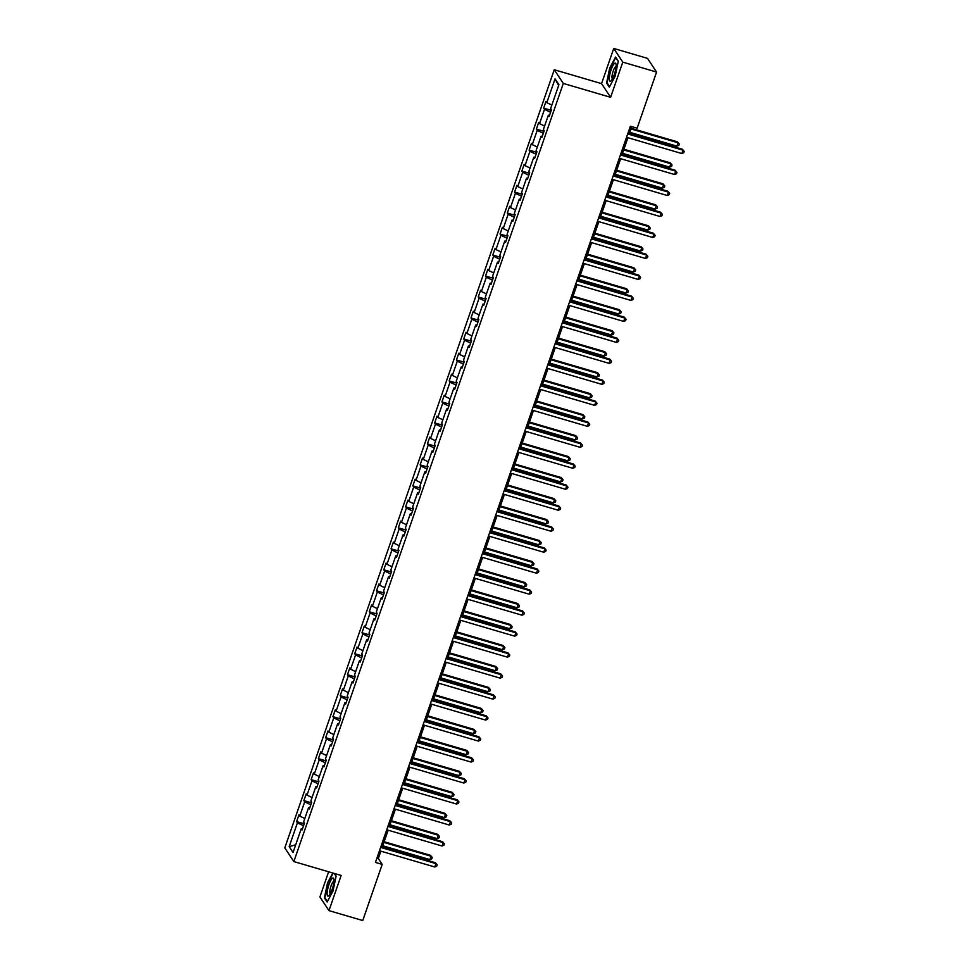 <?xml version="1.0" encoding="UTF-8"?>
<svg xmlns="http://www.w3.org/2000/svg" width="969" height="969" viewBox="0 0 969 969"><rect width="100%" height="100%" fill="white"/><g stroke="black" fill="none" stroke-linecap="round" stroke-linejoin="round"><path stroke-width="1.45" d="M328.636 871.785L319.915 896.943L328.963 910.63L362.757 920.55L382.198 864.396L378.322 858.534L380.878 851.17M554.256 69.744L284.789 847.887L293.837 861.574L563.304 83.431L554.256 69.744L601.555 83.625L610.603 97.312L622.788 62.137L613.74 48.45L601.555 83.625M613.74 48.45L647.522 58.37L656.57 72.057L622.788 62.137M303.539 825.758L297.422 822.826L296.599 821.591L304.218 823.82M295.702 844.798L289.174 846.627L297.422 822.826M304.799 818.526L299.748 816.104L298.937 814.856L296.599 821.591M299.748 816.104L304.69 801.835L303.866 800.6L311.485 802.829M312.066 797.535L307.016 795.113L306.204 793.877L303.866 800.6M307.016 795.113L311.957 780.857L311.134 779.621L318.74 781.85M319.334 776.557L314.283 774.134L313.471 772.887L311.134 779.621M314.283 774.134L319.225 759.878L318.401 758.63L326.008 760.871M326.601 755.566L321.551 753.143L320.727 751.908L318.401 758.63M321.551 753.143L326.492 738.887L325.669 737.651L333.275 739.88M333.869 734.587L328.818 732.164L327.994 730.929L325.669 737.651M328.818 732.164L333.76 717.908L332.936 716.66L340.543 718.901M341.136 713.608L336.086 711.185L335.262 709.938L332.936 716.66M336.086 711.185L341.015 696.917L340.204 695.681L347.81 697.91M348.392 692.617L343.353 690.194L342.529 688.959L340.204 695.681M343.353 690.194L348.283 675.938L347.471 674.703L355.078 676.931M355.659 671.638L350.621 669.216L349.797 667.968L347.471 674.703M350.621 669.216L355.55 654.959L354.739 653.712L362.345 655.952M362.927 650.647L357.888 648.225L357.064 646.989L354.739 653.712M357.888 648.225L362.818 633.968L362.006 632.733L369.613 634.961M370.194 629.668L365.143 627.246L364.332 626.01L362.006 632.733M365.143 627.246L370.085 612.989L369.262 611.742L376.88 613.983M377.462 608.689L372.411 606.255L371.599 605.019L369.262 611.742M372.411 606.255L377.353 591.998L376.529 590.763L384.148 592.992M384.729 587.698L379.678 585.276L378.867 584.041L376.529 590.763M379.678 585.276L384.62 571.02L383.797 569.784L391.403 572.013M391.997 566.72L386.946 564.297L386.134 563.05L383.797 569.784M386.946 564.297L391.888 550.041L391.064 548.793L398.671 551.034M399.264 545.729L394.213 543.306L393.39 542.071L391.064 548.793M394.213 543.306L399.155 529.05L398.332 527.814L405.938 530.043M406.532 524.75L401.481 522.327L400.657 521.092L398.332 527.814M401.481 522.327L406.423 508.071L405.599 506.823L413.206 509.064M413.799 503.771L408.748 501.336L407.925 500.101L405.599 506.823M408.748 501.336L413.678 487.08L412.867 485.844L420.473 488.073M421.055 482.78L416.016 480.358L415.192 479.122L412.867 485.844M416.016 480.358L420.946 466.101L420.134 464.866L427.741 467.094M428.322 461.801L423.283 459.379L422.46 458.131L420.134 464.866M423.283 459.379L428.213 445.11L427.402 443.875L435.008 446.115M435.59 440.81L430.551 438.388L429.727 437.152L427.402 443.875M430.551 438.388L435.481 424.131L434.669 422.896L442.276 425.125M442.857 419.831L437.806 417.409L436.995 416.161L434.669 422.896M437.806 417.409L442.748 403.152L441.925 401.905L449.543 404.146M450.125 398.84L445.074 396.418L444.262 395.182L441.925 401.905M445.074 396.418L450.016 382.161L449.192 380.926L456.811 383.155M457.392 377.862L452.341 375.439L451.53 374.204L449.192 380.926M452.341 375.439L457.283 361.183L456.46 359.947L464.066 362.176M464.66 356.883L459.609 354.46L458.797 353.213L456.46 359.947M459.609 354.46L464.551 340.192L463.727 338.956L471.334 341.185M471.927 335.892L466.876 333.469L466.053 332.234L463.727 338.956M466.876 333.469L471.818 319.213L470.995 317.977L478.601 320.206M479.195 314.913L474.144 312.49L473.32 311.243L470.995 317.977M474.144 312.49L479.086 298.234L478.262 296.986L485.869 299.227M486.462 293.922L481.411 291.499L480.588 290.264L478.262 296.986M481.411 291.499L486.341 277.243L485.53 276.008L493.136 278.236M493.718 272.943L488.679 270.521L487.855 269.285L485.53 276.008M488.679 270.521L493.609 256.264L492.797 255.017L500.404 257.257M500.985 251.964L495.946 249.542L495.123 248.294L492.797 255.017M495.946 249.542L500.876 235.273L500.065 234.038L507.671 236.266M508.253 230.973L503.214 228.551L502.39 227.315L500.065 234.038M503.214 228.551L508.144 214.294L507.332 213.059L514.939 215.288M515.52 209.994L510.469 207.572L509.658 206.324L507.332 213.059M510.469 207.572L515.411 193.315L514.587 192.068L522.206 194.309M522.788 189.003L517.737 186.581L516.925 185.345L514.587 192.068M517.737 186.581L522.679 172.325L521.855 171.089L529.474 173.318M530.055 168.025L525.004 165.602L524.193 164.367L521.855 171.089M525.004 165.602L529.946 151.346L529.122 150.098L536.729 152.339M537.323 147.046L532.272 144.611L531.46 143.376L529.122 150.098M532.272 144.611L537.214 130.355L536.39 129.119L543.997 131.348M544.59 126.055L539.539 123.632L538.716 122.397L536.39 129.119M539.539 123.632L544.481 109.376L543.657 108.14L551.264 110.369M551.858 105.076L546.807 102.653L545.983 101.406L543.657 108.14M546.807 102.653L555.055 78.84L558.919 84.691L550.671 108.492L551.482 109.727L549.157 116.462L548.345 115.214L543.403 129.483L544.227 130.718L541.889 137.441L541.077 136.205L536.136 150.461L536.959 151.697L534.622 158.431L533.81 157.184L528.868 171.44L529.692 172.688L527.366 179.41L526.542 178.175L521.601 192.431L522.424 193.667L520.099 200.389L519.275 199.154L514.333 213.41L515.157 214.646L512.831 221.38L512.007 220.133L507.066 234.401L507.889 235.637L505.564 242.359L504.74 241.124L499.81 255.38L500.622 256.615L498.296 263.35L497.472 262.102L492.543 276.359L493.354 277.606L491.029 284.329L490.205 283.093L485.275 297.35L486.087 298.585L483.761 305.308L482.95 304.072L478.008 318.329L478.819 319.576L476.494 326.299L475.682 325.051L470.74 339.32L471.564 340.555L469.226 347.277L468.415 346.042L463.473 360.298L464.296 361.534L461.959 368.268L461.147 367.021L456.205 381.277L457.029 382.525L454.703 389.247L453.88 388.012L448.938 402.268L449.761 403.504L447.436 410.226L446.612 408.991L441.67 423.247L442.494 424.495L440.168 431.217L439.345 429.982L434.403 444.238L435.226 445.474L432.901 452.196L432.077 450.96L427.147 465.217L427.959 466.452L425.633 473.187L424.81 471.939L419.88 486.196L420.691 487.443L418.366 494.166L417.542 492.93L412.612 507.187L413.424 508.422L411.098 515.145L410.275 513.909L405.345 528.166L406.156 529.413L403.831 536.136L403.019 534.9L398.077 549.157L398.901 550.392L396.563 557.114L395.752 555.879L390.81 570.135L391.633 571.371L389.296 578.105L388.484 576.858L383.542 591.126L384.366 592.362L382.04 599.084L381.217 597.849L376.275 612.105L377.098 613.341L374.773 620.063L373.949 618.828L369.007 633.084L369.831 634.332L367.505 641.054L366.682 639.819L361.74 654.075L362.563 655.31L360.238 662.033L359.414 660.797L354.484 675.054L355.296 676.289L352.97 683.024L352.147 681.776L347.217 696.045L348.028 697.28L345.703 704.003L344.879 702.767L339.949 717.024L340.761 718.259L338.435 724.994L337.612 723.746L332.682 738.003L333.493 739.25L331.168 745.973L330.356 744.737L325.414 758.993L326.238 760.229L323.9 766.951L323.089 765.716L318.147 779.972L318.971 781.208L316.633 787.942L315.821 786.695L310.879 800.963L311.703 802.199L309.377 808.921L308.554 807.686L303.612 821.942L304.436 823.178L302.11 829.912L301.286 828.665L293.038 852.478L289.174 846.627M656.57 72.057L637.13 128.211L630.371 126.224L375.439 862.41L382.198 864.396M309.789 807.71L308.554 807.686M310.807 804.779L304.69 801.835M317.057 786.731L315.821 786.695M318.074 783.8L311.957 780.857M324.324 765.752L323.089 765.716M325.342 762.809L319.225 759.878M331.592 744.761L330.356 744.737M332.609 741.83L326.492 738.887M338.859 723.782L337.612 723.746M339.877 720.839L333.76 717.908M346.127 702.791L344.879 702.767M347.144 699.86L341.015 696.917M353.382 681.813L352.147 681.776M354.4 678.869L348.283 675.938M360.65 660.822L359.414 660.797M361.667 657.89L355.55 654.959M367.917 639.843L366.682 639.819M368.935 636.912L362.818 633.968M375.185 618.864L373.949 618.828M376.202 615.921L370.085 612.989M382.452 597.873L381.217 597.849M383.47 594.942L377.353 591.998M389.72 576.894L388.484 576.858M390.737 573.951L384.62 571.02M396.987 555.903L395.752 555.879M398.005 552.972L391.888 550.041M404.255 534.924L403.019 534.9M405.272 531.993L399.155 529.05M411.522 513.945L410.275 513.909M412.54 511.002L406.423 508.071M418.79 492.955L417.542 492.93M419.807 490.023L413.678 487.08M426.045 471.976L424.81 471.939M427.063 469.032L420.946 466.101M433.313 450.985L432.077 450.96M434.33 448.053L428.213 445.11M440.58 430.006L439.345 429.982M441.598 427.075L435.481 424.131M447.848 409.027L446.612 408.991M448.865 406.084L442.748 403.152M455.115 388.036L453.88 388.012M456.133 385.105L450.016 382.161M462.383 367.057L461.147 367.021M463.4 364.114L457.283 361.183M469.65 346.066L468.415 346.042M470.668 343.135L464.551 340.192M476.918 325.087L475.682 325.051M477.935 322.156L471.818 319.213M484.185 304.109L482.95 304.072M485.203 301.165L479.086 298.234M491.453 283.118L490.205 283.093M492.47 280.186L486.341 277.243M498.708 262.139L497.472 262.102M499.725 259.195L493.609 256.264M505.975 241.148L504.74 241.124M506.993 238.217L500.876 235.273M513.243 220.169L512.007 220.133M514.26 217.238L508.144 214.294M520.51 199.178L519.275 199.154M521.528 196.247L515.411 193.315M527.778 178.199L526.542 178.175M528.795 175.268L522.679 172.325M535.045 157.22L533.81 157.184M536.063 154.277L529.946 151.346M542.313 136.229L541.077 136.205M543.33 133.298L537.214 130.355M549.58 115.25L548.345 115.214M550.598 112.307L544.481 109.376M328.963 910.63L341.149 875.455L293.837 861.574M610.603 97.312L563.304 83.431M382.271 847.136L388.145 830.191M389.538 826.145L395.4 809.2M396.805 805.166L402.668 788.221M404.073 784.175L409.935 767.242M411.341 763.197L417.203 746.251M418.608 742.218L424.47 725.272M425.875 721.227L431.738 704.281M433.131 700.248L439.005 683.302M440.398 679.257L446.273 662.311M447.666 658.278L453.54 641.333M454.933 637.299L460.808 620.354M462.201 616.308L468.063 599.363M469.468 595.329L475.331 578.384M476.736 574.338L482.598 557.393M484.003 553.36L489.866 536.414M491.271 532.381L497.133 515.435M498.538 511.39L504.401 494.444M505.794 490.411L511.668 473.466M513.061 469.42L518.936 452.475M520.329 448.441L526.203 431.496M527.596 427.462L533.471 410.517M534.864 406.471L540.726 389.526M542.131 385.492L547.994 368.547M549.399 364.501L555.261 347.556M556.666 343.523L562.529 326.577M563.934 322.532L569.796 305.598M571.201 301.553L577.064 284.607M578.457 280.574L584.331 263.629M585.724 259.583L591.599 242.638M592.992 238.604L598.866 221.659M600.259 217.613L606.134 200.68M607.527 196.634L613.389 179.689M614.794 175.655L620.657 158.71M622.062 154.665L627.924 137.719M629.329 133.686L631.764 126.636M376.929 858.122L378.322 858.534M558.628 85.514L555.055 78.84M302.522 828.701L301.286 828.665M609.307 87.149L615.158 76.224L618.295 61.192L615.569 57.062L609.719 67.987L606.582 83.031L609.307 87.149M332.815 873.021L327.534 882.856L324.409 897.9L327.134 902.018L332.985 891.092L336.122 876.061L334.426 873.481M607.357 83.249L606.582 83.031M325.184 898.13L324.409 897.9M627.694 133.952L682.975 150.171L681.813 153.538L626.531 137.307M627.924 133.274L682.37 149.25L684.211 151.418L683.739 152.763L681.813 153.538M682.37 149.25L684.211 151.418M629.802 132.305L676.931 146.137L678.094 142.782L677.476 141.849L631.194 128.271M677.476 141.849L679.317 144.03L678.094 142.782L630.964 128.95M679.317 144.03L678.845 145.374L676.931 146.137M620.426 154.931L675.72 171.162L674.545 174.517L619.264 158.298M620.657 154.253L675.102 170.229L676.943 172.409L676.471 173.754L674.545 174.517M675.102 170.229L676.943 172.409M613.159 175.922L668.453 192.141L667.29 195.508L611.996 179.277M613.401 175.244L667.835 191.22L669.676 193.388L669.204 194.733L667.29 195.508M667.835 191.22L669.676 193.388M622.534 153.296L669.664 167.128L670.827 163.761L670.209 162.84L623.939 149.25M670.209 162.84L672.05 165.009L670.827 163.761L623.697 149.929M672.05 165.009L671.59 166.353L669.664 167.128M615.267 174.275L662.396 188.107L663.559 184.74L662.953 183.819L616.672 170.241M662.953 183.819L664.782 185.987L663.559 184.74L616.429 170.919M664.782 185.987L664.322 187.332L662.396 188.107M616.127 65.819A9.424 2.241 -73.6 0 0 616.03 64.269A9.424 2.241 -73.6 0 0 612.36 66.691A9.424 2.241 -73.6 0 0 609.295 78.55A9.424 2.241 -73.6 0 0 611.221 80.645A9.424 2.241 -73.6 0 0 616.127 65.819M616.102 66.449A6.456 1.538 -73.6 0 0 613.547 70.119A6.456 1.538 -73.6 0 0 611.972 77.011A6.456 1.538 -73.6 0 0 612.469 78.84M609.586 86.629L607.03 82.765L610.07 68.193L615.739 57.607L618.246 61.398M333.954 880.688A9.424 2.241 -73.6 0 0 333.857 879.137A9.424 2.241 -73.6 0 0 330.187 881.572A9.424 2.241 -73.6 0 0 327.122 893.43A9.424 2.241 -73.6 0 0 329.048 895.513A9.424 2.241 -73.6 0 0 333.954 880.688M333.917 881.33A6.456 1.538 -73.6 0 0 331.374 884.988A6.456 1.538 -73.6 0 0 329.799 891.892A6.456 1.538 -73.6 0 0 330.284 893.709M327.413 901.497L324.857 897.633L327.897 883.062L333.227 873.13M334.184 873.42L336.073 876.279M605.891 196.901L661.185 213.132L660.022 216.487L604.729 200.268M606.134 196.222L660.567 212.199L662.408 214.379L661.936 215.724L660.022 216.487M660.567 212.199L662.408 214.379M607.999 195.266L655.129 209.098L656.292 205.731L655.686 204.81L609.404 191.22M655.686 204.81L657.515 206.978L656.292 205.731L609.162 191.898M657.515 206.978L657.055 208.323L655.129 209.098M598.624 217.88L653.918 234.11L652.755 237.478L597.461 221.247M598.866 217.213L653.3 233.19L655.141 235.358L654.681 236.702L652.755 237.478M653.3 233.19L655.141 235.358M600.732 216.244L647.861 230.077L649.024 226.71L648.418 225.789L602.137 212.211M648.418 225.789L650.247 227.957L649.024 226.71L601.906 212.877M650.247 227.957L649.787 229.302L647.861 230.077M591.369 238.871L646.65 255.089L645.487 258.457L590.194 242.226M591.599 238.192L646.044 254.169L647.873 256.337L647.413 257.681L645.487 258.457M646.044 254.169L647.873 256.337M593.464 237.223L640.594 251.056L641.757 247.701L641.151 246.768L594.869 233.19M641.151 246.768L642.98 248.948L641.757 247.701L594.639 233.868M642.98 248.948L642.52 250.293L640.594 251.056M584.101 259.849L639.383 276.08L638.22 279.435L582.926 263.217M584.331 259.171L638.777 275.148L640.606 277.328L640.146 278.672L638.22 279.435M638.777 275.148L640.606 277.328M586.209 258.214L633.326 272.047L634.489 268.679L633.883 267.759L587.602 254.169M633.883 267.759L635.712 269.927L634.489 268.679L587.371 254.847M635.712 269.927L635.252 271.272L633.326 272.047M576.834 280.84L632.115 297.059L630.952 300.426L575.671 284.196M577.064 280.162L631.509 296.139L633.338 298.307L632.878 299.651L630.952 300.426M631.509 296.139L633.338 298.307M578.941 279.193L626.059 293.026L627.234 289.67L626.616 288.738L580.334 275.16M626.616 288.738L628.457 290.906L627.234 289.67L580.104 275.838M628.457 290.906L627.985 292.263L626.059 293.026M569.566 301.819L624.848 318.05L623.685 321.405L568.403 305.187M569.796 301.141L624.242 317.117L626.071 319.298L625.611 320.642L623.685 321.405M624.242 317.117L626.071 319.298M571.674 300.184L618.791 314.017L619.966 310.649L619.348 309.729L573.067 296.139M619.348 309.729L621.19 311.897L619.966 310.649L572.836 296.817M621.19 311.897L620.717 313.241L618.791 314.017M562.299 322.798L617.58 339.029L616.417 342.396L561.136 326.165M562.529 322.132L616.974 338.108L618.803 340.276L618.343 341.621L616.417 342.396M616.974 338.108L618.803 340.276M564.406 321.163L611.536 334.995L612.699 331.628L612.081 330.708L565.799 317.129M612.081 330.708L613.922 332.876L612.699 331.628L565.569 317.796M613.922 332.876L613.45 334.22L611.536 334.995M555.031 343.789L610.313 360.008L609.15 363.375L553.868 347.144M555.261 343.111L609.707 359.087L611.548 361.255L611.076 362.6L609.15 363.375M609.707 359.087L611.548 361.255M557.139 342.154L604.268 355.974L605.431 352.619L604.813 351.686L558.532 338.108M604.813 351.686L606.655 353.867L605.431 352.619L558.301 338.787M606.655 353.867L606.182 355.211L604.268 355.974M547.764 364.768L603.057 380.999L601.882 384.354L546.601 368.135M547.994 364.09L602.439 380.078L604.281 382.246L603.808 383.591L601.882 384.354M602.439 380.078L604.281 382.246M549.871 363.133L597.001 376.965L598.164 373.598L597.546 372.677L551.276 359.087M597.546 372.677L599.387 374.846L598.164 373.598L551.034 359.765M599.387 374.846L598.927 376.19L597.001 376.965M540.496 385.759L595.79 401.978L594.627 405.345L539.333 389.114M540.738 385.081L595.172 401.057L597.013 403.225L596.541 404.57L594.627 405.345M595.172 401.057L597.013 403.225M542.604 384.112L589.733 397.944L590.896 394.589L590.291 393.656L544.009 380.078M590.291 393.656L592.12 395.837L590.896 394.589L543.766 380.756M592.12 395.837L591.659 397.181L589.733 397.944M533.229 406.738L588.522 422.968L587.359 426.324L532.066 410.105M533.471 406.059L587.904 422.036L589.746 424.216L589.273 425.561L587.359 426.324M587.904 422.036L589.746 424.216M535.336 405.103L582.466 418.935L583.629 415.568L583.023 414.647L536.741 401.057M583.023 414.647L584.852 416.815L583.629 415.568L536.499 401.735M584.852 416.815L584.392 418.16L582.466 418.935M525.961 427.729L581.255 443.947L580.092 447.315L524.798 431.084M526.203 427.05L580.637 443.027L582.478 445.195L582.018 446.539L580.092 447.315M580.637 443.027L582.478 445.195M528.069 426.081L575.198 439.914L576.361 436.547L575.756 435.626L529.474 422.048M575.756 435.626L577.585 437.794L576.361 436.547L529.244 422.726M577.585 437.794L577.124 439.139L575.198 439.914M518.706 448.708L573.987 464.926L572.824 468.293L517.531 452.075M518.936 448.029L573.382 464.006L575.211 466.174L574.75 467.53L572.824 468.293M573.382 464.006L575.211 466.174M520.801 447.072L567.931 460.893L569.094 457.538L568.488 456.605L522.206 443.027M568.488 456.605L570.317 458.785L569.094 457.538L521.976 443.705M570.317 458.785L569.857 460.13L567.931 460.893M511.438 469.686L566.72 485.917L565.557 489.284L510.263 473.054M511.668 469.008L566.114 484.997L567.943 487.165L567.483 488.509L565.557 489.284M566.114 484.997L567.943 487.165M513.546 468.051L560.663 481.884L561.826 478.516L561.221 477.596L514.939 464.018M561.221 477.596L563.05 479.764L561.826 478.516L514.709 464.684M563.05 479.764L562.589 481.108L560.663 481.884M504.171 490.677L559.452 506.896L558.289 510.263L503.008 494.033M504.401 489.999L558.847 505.975L560.676 508.144L560.215 509.488L558.289 510.263M558.847 505.975L560.676 508.144M506.278 489.03L553.396 502.863L554.571 499.507L553.953 498.575L507.671 484.997M553.953 498.575L555.794 500.755L554.571 499.507L507.441 485.675M555.794 500.755L555.322 502.099L553.396 502.863M496.903 511.656L552.185 527.887L551.022 531.242L495.74 515.024M497.133 510.978L551.579 526.954L553.408 529.135L552.948 530.479L551.022 531.242M551.579 526.954L553.408 529.135M499.011 510.021L546.128 523.854L547.303 520.486L546.686 519.566L500.404 505.975M546.686 519.566L548.527 521.734L547.303 520.486L500.174 506.654M548.527 521.734L548.054 523.078L546.128 523.854M489.636 532.647L544.917 548.866L543.754 552.233L488.473 536.002M489.866 531.969L544.312 547.945L546.141 550.113L545.68 551.458L543.754 552.233M544.312 547.945L546.141 550.113M491.743 531L538.873 544.832L540.036 541.465L539.418 540.545L493.136 526.966M539.418 540.545L541.259 542.713L540.036 541.465L492.906 527.645M541.259 542.713L540.787 544.057L538.873 544.832M482.368 553.626L537.65 569.857L536.487 573.212L481.205 556.993M482.598 552.948L537.044 568.924L538.885 571.092L538.413 572.449L536.487 573.212M537.044 568.924L538.885 571.092M484.476 551.991L531.606 565.811L532.768 562.456L532.151 561.523L485.869 547.945M532.151 561.523L533.992 563.704L532.768 562.456L485.639 548.624M533.992 563.704L533.519 565.048L531.606 565.811M475.101 574.605L530.394 590.836L529.219 594.203L473.938 577.972M475.331 573.939L529.777 589.915L531.618 592.083L531.145 593.428L529.219 594.203M529.777 589.915L531.618 592.083M477.208 572.97L524.338 586.802L525.501 583.435L524.883 582.514L478.613 568.936M524.883 582.514L526.724 584.682L525.501 583.435L478.371 569.602M526.724 584.682L526.264 586.027L524.338 586.802M467.833 595.596L523.127 611.814L521.964 615.182L466.67 598.951M468.075 594.918L522.509 610.894L524.35 613.062L523.878 614.407L521.964 615.182M522.509 610.894L524.35 613.062M469.941 593.949L517.071 607.781L518.233 604.426L517.628 603.493L471.346 589.915M517.628 603.493L519.457 605.673L518.233 604.426L471.104 590.593M519.457 605.673L518.996 607.018L517.071 607.781M460.566 616.575L515.859 632.805L514.696 636.161L459.403 619.942M460.808 615.896L515.242 631.873L517.083 634.053L516.61 635.398L514.696 636.161M515.242 631.873L517.083 634.053M462.673 614.94L509.803 628.772L510.966 625.405L510.36 624.484L464.078 610.894M510.36 624.484L512.189 626.652L510.966 625.405L463.836 611.572M512.189 626.652L511.729 627.997L509.803 628.772M453.298 637.566L508.592 653.784L507.429 657.152L452.135 640.921M453.54 636.887L507.974 652.864L509.815 655.032L509.355 656.376L507.429 657.152M507.974 652.864L509.815 655.032M455.406 635.918L502.536 649.751L503.698 646.384L503.093 645.463L456.811 631.885M503.093 645.463L504.922 647.631L503.698 646.384L456.581 632.563M504.922 647.631L504.461 648.976L502.536 649.751M446.043 658.545L501.324 674.775L500.161 678.13L444.868 661.912M446.273 657.866L500.719 673.843L502.548 676.023L502.087 677.367L500.161 678.13M500.719 673.843L502.548 676.023M448.138 656.909L495.268 670.73L496.431 667.375L495.825 666.454L449.543 652.864M495.825 666.454L497.654 668.622L496.431 667.375L449.313 653.542M497.654 668.622L497.194 669.967L495.268 670.73M438.775 679.523L494.057 695.754L492.894 699.121L437.6 682.891M439.005 678.857L493.451 694.834L495.28 697.002L494.82 698.346L492.894 699.121M493.451 694.834L495.28 697.002M440.883 677.888L488.001 691.721L489.163 688.353L488.558 687.433L442.276 673.855M488.558 687.433L490.387 689.601L489.163 688.353L442.046 674.521M490.387 689.601L489.926 690.945L488.001 691.721M431.508 700.514L486.789 716.733L485.626 720.1L430.345 703.869M431.738 699.836L486.184 715.812L488.013 717.981L487.552 719.325L485.626 720.1M486.184 715.812L488.013 717.981M433.615 698.867L480.733 712.699L481.908 709.344L481.29 708.412L435.008 694.834M481.29 708.412L483.131 710.592L481.908 709.344L434.778 695.512M483.131 710.592L482.659 711.936L480.733 712.699M424.24 721.493L479.522 737.724L478.359 741.079L423.078 724.86M424.47 720.815L478.916 736.791L480.745 738.972L480.285 740.316L478.359 741.079M478.916 736.791L480.745 738.972M426.348 719.858L473.466 733.69L474.64 730.323L474.023 729.403L427.741 715.812M474.023 729.403L475.864 731.571L474.64 730.323L427.511 716.491M475.864 731.571L475.391 732.915L473.466 733.69M416.973 742.484L472.254 758.703L471.091 762.07L415.81 745.839M417.203 741.806L471.649 757.782L473.478 759.95L473.017 761.295L471.091 762.07M471.649 757.782L473.478 759.95M419.08 740.837L466.21 754.669L467.373 751.314L466.755 750.381L420.473 736.803M466.755 750.381L468.596 752.55L467.373 751.314L420.243 737.482M468.596 752.55L468.124 753.906L466.21 754.669M409.705 763.463L464.987 779.694L463.824 783.049L408.543 766.83M409.935 762.785L464.381 778.761L466.222 780.941L465.75 782.286L463.824 783.049M464.381 778.761L466.222 780.941M411.813 761.828L458.943 775.66L460.105 772.293L459.488 771.372L413.206 757.782M459.488 771.372L461.329 773.541L460.105 772.293L412.976 758.461M461.329 773.541L460.856 774.885L458.943 775.66M402.438 784.442L457.731 800.673L456.556 804.04L401.275 787.809M402.668 783.776L457.114 799.752L458.955 801.92L458.482 803.265L456.556 804.04M457.114 799.752L458.955 801.92M404.545 782.807L451.675 796.639L452.838 793.272L452.22 792.351L405.95 778.773M452.22 792.351L454.061 794.519L452.838 793.272L405.708 779.439M454.061 794.519L453.601 795.864L451.675 796.639M395.17 805.433L450.464 821.651L449.301 825.019L394.008 808.788M395.413 804.754L449.846 820.731L451.687 822.899L451.215 824.244L449.301 825.019M449.846 820.731L451.687 822.899M397.278 803.798L444.408 817.618L445.57 814.263L444.965 813.33L398.683 799.752M444.965 813.33L446.794 815.51L445.57 814.263L398.441 800.43M446.794 815.51L446.334 816.855L444.408 817.618M387.903 826.412L443.196 842.642L442.034 845.998L386.74 829.779M388.145 825.733L442.579 841.722L444.42 843.89L443.947 845.234L442.034 845.998M442.579 841.722L444.42 843.89M390.01 824.776L437.14 838.609L438.303 835.242L437.697 834.321L391.415 820.731M437.697 834.321L439.526 836.489L438.303 835.242L391.173 821.409M439.526 836.489L439.066 837.834L437.14 838.609M380.635 847.403L435.929 863.621L434.766 866.989L379.473 850.758M380.878 846.724L435.311 862.701L437.152 864.869L436.692 866.213L434.766 866.989M435.311 862.701L437.152 864.869M382.743 845.755L429.873 859.588L431.035 856.233L430.43 855.3L384.148 841.722M430.43 855.3L432.259 857.48L431.035 856.233L383.918 842.4M432.259 857.48L431.799 858.825L429.873 859.588"/></g></svg>
